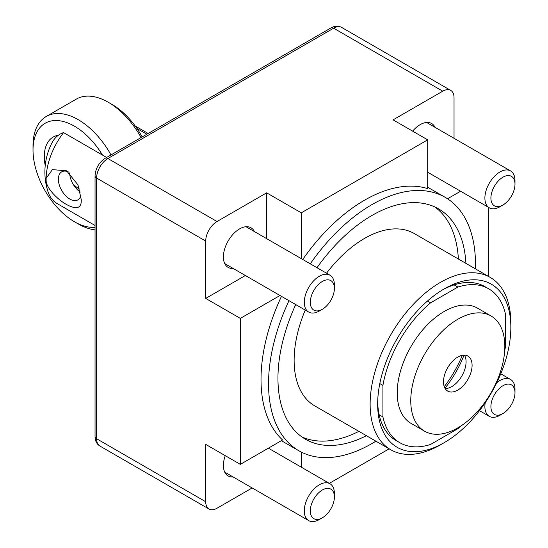 <?xml version="1.0" encoding="UTF-8"?>
<svg xmlns="http://www.w3.org/2000/svg" width="548" height="548" viewBox="0 0 548 548"><rect width="100%" height="100%" fill="white"/><g stroke="black" fill="none" stroke-linecap="round" stroke-linejoin="round"><path stroke-width="0.82" d="M141.089 137.555A63.849 36.867 -120 0 0 108.264 102.264L112.032 104.435L108.264 102.264A63.849 36.867 -120 0 0 76.343 99.099L46.244 116.477A63.849 36.867 60 0 1 78.165 119.642A63.849 36.867 60 0 1 110.991 154.933M142.192 136.918A58.526 33.791 -120 0 0 112.032 104.435M33.017 145.706L33.017 150.056L33.017 145.706A63.849 36.867 60 0 1 46.244 116.477M95.044 227.283A58.526 33.791 60 0 1 74.405 221.734L74.405 221.734A58.526 33.791 60 0 1 33.017 150.056L33.017 150.056A58.526 33.791 60 0 1 74.405 126.156A58.526 33.791 60 0 1 102.51 155.091M78.165 223.906L74.405 221.734L78.165 223.906A63.849 36.867 60 0 0 95.044 229.872M58.335 135.281A42.566 24.578 -120 0 0 44.306 156.57A42.566 24.578 -120 0 0 45.217 165.599M72.857 183.751A21.283 12.289 -120 0 0 78.919 188.718A21.283 12.289 -120 0 0 79.494 189.039M281.46 296.345A146.323 84.481 120 0 0 261.019 379.435A146.323 84.481 120 0 0 282.569 439.982L240.325 464.368L240.325 318.395L279.994 295.495M375.907 441.188A146.323 84.481 -60 0 1 298.852 450.764A146.323 84.481 -60 0 1 268.547 383.785A146.323 84.481 -60 0 1 288.988 300.688M389.149 448.833L329.334 483.363M245.381 275.514L205.712 298.413L205.712 241.065L96.606 178.073A5.322 3.069 180 0 1 95.044 175.901L95.044 436.571A5.322 3.069 -0 0 0 96.606 438.743A15.961 9.213 120 0 0 99.907 446.045L209.021 509.044A15.961 9.213 -60 0 0 217.001 508.249L252.155 487.953M310.271 263.821A146.323 84.481 -60 0 1 445.175 197.328A146.323 84.481 -60 0 1 475.404 268.849M301.277 258.629L301.277 212.829L427.693 139.843L427.693 188.622A146.323 84.481 120 0 0 302.743 259.478M205.712 241.065A15.961 9.213 -60 0 1 217.001 221.515L266.664 192.841L301.277 212.829M266.664 192.841L266.664 238.647M254.416 231.578A22.879 13.207 120 0 0 251.011 227.769A22.879 13.207 120 0 0 233.38 233.9A22.879 13.207 120 0 0 223.399 256.923A22.879 13.207 120 0 0 228.132 267.397A22.879 13.207 120 0 0 233.133 268.438M240.325 464.368L205.712 444.387L205.712 501.735A15.961 9.213 -60 0 0 209.021 509.044M205.712 298.413L240.325 318.395M225.262 455.676A22.879 13.207 120 0 0 223.399 465.458A22.879 13.207 120 0 0 228.132 475.931A22.879 13.207 120 0 0 233.133 476.972M427.693 139.843L393.08 119.854L442.743 91.187A15.961 9.213 -60 0 1 450.723 90.393A15.961 9.213 -60 0 1 454.032 97.702L454.032 138.295M488.645 207.425L488.645 276.493M447.524 198.773L460.587 191.231M435.009 127.307A22.879 13.207 120 0 0 431.612 123.506A22.879 13.207 120 0 0 412.63 131.143M377.682 401.979A88.858 51.3 120 0 0 396.06 440.53L399.821 442.709A88.858 51.3 -60 0 1 382.922 416.946L382.922 385.374L379.805 383.573M397.156 338.568A94.181 54.375 -60 0 1 444.25 288.858L444.25 288.858A94.181 54.375 -60 0 1 510.846 327.307A94.181 54.375 -60 0 1 491.337 392.943A94.181 54.375 -60 0 1 444.25 442.647A94.181 54.375 -60 0 1 377.654 404.198A94.181 54.375 -60 0 1 397.156 338.568M444.25 442.647L440.489 444.818A99.496 57.444 -60 0 1 390.738 449.75A99.496 57.444 -60 0 1 390.738 334.855A99.496 57.444 -60 0 1 490.234 277.411A99.496 57.444 -60 0 1 510.846 322.957L510.846 327.307M382.922 385.374A88.858 51.3 -60 0 1 430.577 302.832L457.916 287.042A88.858 51.3 -60 0 1 488.679 288.796L484.912 286.625A88.858 51.3 120 0 0 442.339 289.988M305.243 310.072A99.496 57.444 120 0 0 314.737 405.869L390.738 449.75M490.234 277.411L414.233 233.53A99.496 57.444 120 0 0 326.533 273.212M358.878 431.358A133.02 76.802 -60 0 1 301.845 436.886M434.653 206.856A133.02 76.802 -60 0 1 458.381 259.019M465.903 263.362A133.02 76.802 120 0 0 438.523 208.85A133.02 76.802 120 0 0 316.997 267.705M295.714 304.572A133.02 76.802 120 0 0 305.503 439.243A133.02 76.802 120 0 0 366.406 435.701M301.277 467.163L301.277 452.079M427.461 301.03L430.577 302.832M444.236 386.648A80.344 46.388 120 0 0 462.341 355.296M464.046 355.118A73.425 42.395 -60 0 1 444.935 388.217M464.437 355.118A20.221 11.672 -60 0 1 466.067 361.844A20.221 11.672 -60 0 1 445.134 388.553M472.088 365.317A20.221 11.672 120 0 0 467.903 356.063A20.221 11.672 120 0 0 452.319 361.481A20.221 11.672 120 0 0 443.496 381.826A20.221 11.672 120 0 0 447.682 391.08A20.221 11.672 120 0 0 463.266 385.669A20.221 11.672 120 0 0 472.088 365.317M410.76 400.725A66.514 38.401 -60 0 1 439.797 333.794A66.514 38.401 -60 0 1 491.049 315.97A66.514 38.401 -60 0 1 504.824 346.418A66.514 38.401 -60 0 1 475.794 413.356A66.514 38.401 -60 0 1 424.536 431.173A66.514 38.401 -60 0 1 410.76 400.725M491.049 315.97L477.507 308.154A66.514 38.401 120 0 0 426.248 325.971A66.514 38.401 120 0 0 397.218 392.902A66.514 38.401 120 0 0 410.993 423.351L424.536 431.173M461.45 425.604A88.858 51.3 -60 0 1 457.916 428.673L430.577 444.462A88.858 51.3 -60 0 1 399.821 442.709M488.679 288.796A88.858 51.3 -60 0 1 505.578 314.559L505.578 346.131A88.858 51.3 -60 0 1 504.681 350.72M379.161 414.774L382.922 416.946M457.916 287.042L454.155 284.871M46.135 180.148C45.724 187.354 57.177 199.595 67.198 204.87C77.021 209.884 81.7 208.11 81.241 199.527L78.001 184.923L66.63 170.805L52.382 169.633L46.135 178.353L46.135 180.148A53.101 30.661 120 0 0 47.731 190.875A53.101 30.661 120 0 0 57.122 203.561L95.044 225.461M47.731 190.875A63.849 63.849 0 0 1 51.807 143.158A57.156 32.996 60 0 1 63.541 132.595L106.613 157.461M63.541 132.595A53.101 30.661 120 0 0 46.135 178.353M68.301 171.88A16.173 9.337 -120 0 0 61.712 171.832A16.173 9.337 -120 0 0 58.362 179.237A16.173 9.337 -120 0 0 69.802 199.047A16.173 9.337 -120 0 0 77.891 199.849A16.173 9.337 -120 0 0 80.919 195.355M80.303 192.047A16.173 9.337 60 0 1 69.651 172.935M146.871 134.219L136.986 128.513M322.347 309.271L319.34 311.011A21.283 12.289 -60 0 1 308.695 312.065A21.283 12.289 -60 0 1 304.291 302.325A21.283 12.289 -60 0 1 313.579 280.905A21.283 12.289 -60 0 1 329.978 275.199A21.283 12.289 -60 0 1 334.39 284.946L334.39 288.419A17.029 9.83 -60 0 1 322.347 309.271A17.029 9.83 -60 0 1 310.305 302.325A17.029 9.83 -60 0 1 322.347 281.466A17.029 9.83 -60 0 1 334.39 288.419M502.941 205.007L499.934 206.747A21.283 12.289 -60 0 1 489.289 207.802A21.283 12.289 -60 0 1 484.884 198.054A21.283 12.289 -60 0 1 494.173 176.641A21.283 12.289 -60 0 1 510.572 170.935A21.283 12.289 -60 0 1 514.983 180.682L514.983 184.155A17.029 9.83 -60 0 1 502.941 205.007A17.029 9.83 -60 0 1 490.905 198.054A17.029 9.83 -60 0 1 502.941 177.203A17.029 9.83 -60 0 1 514.983 184.155M322.347 517.805L319.34 519.545A21.283 12.289 -60 0 1 308.695 520.6A21.283 12.289 -60 0 1 304.291 510.859A21.283 12.289 -60 0 1 313.579 489.439A21.283 12.289 -60 0 1 329.978 483.733A21.283 12.289 -60 0 1 334.39 493.481L334.39 496.954A17.029 9.83 -60 0 1 322.347 517.805A17.029 9.83 -60 0 1 310.305 510.859A17.029 9.83 -60 0 1 322.347 490.001A17.029 9.83 -60 0 1 334.39 496.954M496.741 382.757A21.283 12.289 -60 0 1 510.572 379.469A21.283 12.289 -60 0 1 514.983 389.217L514.983 392.69A17.029 9.83 -60 0 1 502.941 413.541L499.934 415.281A21.283 12.289 -60 0 1 489.289 416.336A21.283 12.289 -60 0 1 484.884 406.589A21.283 12.289 -60 0 1 485.227 402.712M502.941 413.541A17.029 9.83 -60 0 1 490.905 406.589A17.029 9.83 -60 0 1 502.941 385.737A17.029 9.83 -60 0 1 514.983 392.69M95.044 175.901C95.551 168.352 98.941 162.468 105.23 158.262A5.322 3.069 60 0 1 107.888 158.523L217.001 221.515M442.743 91.187L333.636 28.188L107.888 158.523A15.961 9.213 120 0 0 96.606 178.073L96.606 438.743L205.712 501.735M341.616 27.4A15.961 9.213 120 0 0 333.636 28.188A5.322 3.069 -120 0 0 330.971 27.927C334.766 25.811 338.315 25.633 341.616 27.4L450.723 90.393M298.852 450.764L281.371 440.674M445.175 197.328L427.693 187.238M95.044 436.571C95.105 440.914 96.729 444.072 99.907 446.045M105.23 158.262L330.971 27.927M135.205 126.013L148.145 133.479M246.018 226.728L329.978 275.199M224.735 263.595L308.695 312.065M426.611 122.464L510.572 170.935M427.693 172.236L489.289 207.802M268.383 448.175L329.978 483.733M224.735 472.123L308.695 520.6M500.762 373.805L510.572 379.469M479.479 410.671L489.289 416.336"/></g></svg>
